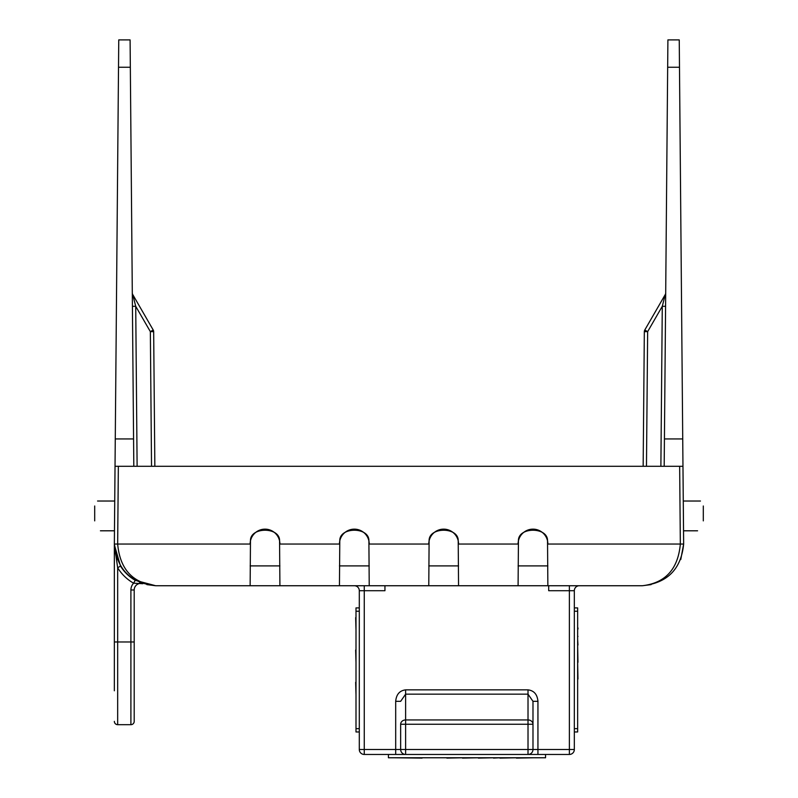 <?xml version="1.0" encoding="UTF-8"?>
<svg xmlns="http://www.w3.org/2000/svg" width="798" height="798" viewBox="0 0 798 798"><rect width="100%" height="100%" fill="white"/><g stroke="black" fill="none" stroke-linecap="round" stroke-linejoin="round"><path stroke-width="1.2" d="M114.742 550.041L114.353 544.745A3.312 3.312 0 0 1 114.353 544.765L114.353 690.779M134.204 690.779L134.204 641.981L134.204 690.779M703.307 505.992C699.587 499.548 699.587 499.548 703.307 505.992L703.307 520.875C696.145 533.293 696.145 533.293 703.307 520.875M94.693 505.992C98.413 499.548 98.413 499.548 94.693 505.992L94.693 520.875C101.855 533.293 101.855 533.293 94.693 520.875M115.032 466.291L118.343 466.291L117.665 544.037L114.353 544.037L118.752 39.9L130.094 39.9L130.333 67.241L118.523 67.241M644.335 331.639L647.647 331.639L644.784 330.013A3.312 3.312 0 0 0 644.335 331.639L643.158 466.291L644.335 331.639A3.312 3.312 0 0 1 644.784 330.013L665.263 294.542L644.784 330.013L665.263 294.542L662.28 306.302L647.647 331.639L646.47 466.291M651.118 584.615L642.29 585.742L547.867 585.742L547.528 541.064C548.336 526.62 517.623 526.62 518.431 541.064L518.092 585.742L458.551 585.742L458.212 541.064C459.01 526.62 428.307 526.62 429.105 541.064L428.775 585.742L369.225 585.742L368.895 541.064C369.693 526.62 338.99 526.62 339.788 541.064L339.449 585.742L279.908 585.742L279.569 541.064C280.377 526.62 249.664 526.62 250.472 541.064L250.133 585.742L155.71 585.742L146.882 584.615M429.105 541.064L428.775 544.037L369.225 544.037A14.883 14.883 0 0 0 354.342 529.144A14.883 14.883 0 0 0 339.449 544.037L339.788 541.064M339.449 544.037L279.908 544.037A14.883 14.883 0 0 0 265.016 529.144A14.883 14.883 0 0 0 250.133 544.037L250.472 541.064M428.775 544.037A14.883 14.883 0 0 1 443.658 529.144A14.883 14.883 0 0 1 458.551 544.037L518.092 544.037A14.883 14.883 0 0 1 532.984 529.144A14.883 14.883 0 0 1 547.867 544.037L680.335 544.037L679.657 466.291L682.968 466.291L683.647 544.037C681.173 569.154 667.397 583.059 642.29 585.742C665.382 583.059 678.071 569.154 680.335 544.037L683.647 544.037C681.173 569.154 667.397 583.059 642.29 585.742M279.849 542.899L279.569 541.064M369.165 542.899L369.095 542.271M458.491 542.899L458.421 542.271M518.211 542.331L518.121 543.328M547.807 542.899L547.737 542.271M250.133 544.037L117.665 544.037C119.929 569.154 132.618 583.059 155.71 585.742C130.772 583.119 116.987 569.333 114.353 544.396L117.665 567.787L117.665 641.981L130.902 641.981L130.902 589.991A9.925 9.925 0 0 1 133.595 583.198L142.872 583.707L139.68 582.51M569.373 585.742L569.373 590.71L574.331 590.71A4.958 4.958 0 0 1 579.298 585.742A4.958 4.958 0 0 0 574.331 590.71L574.331 749.502A4.958 4.958 0 0 1 569.373 754.459L528.017 754.459L537.942 754.459L537.942 749.502L569.373 749.502L569.373 590.71L548.695 590.71L548.695 585.742M532.984 724.245L528.017 724.245L528.017 719.946A4.958 4.299 180 0 1 532.984 724.245L532.984 749.502A4.958 4.958 0 0 1 528.017 754.459L405.613 754.459A4.958 4.958 0 0 1 400.656 749.502L400.656 724.245A4.958 4.299 180 0 1 405.613 719.946L528.017 719.946L528.017 694.16L532.984 701.322L532.984 724.245L532.984 701.322L537.942 701.322C537.313 694.41 534.002 690.589 528.017 689.861L405.613 689.861C399.628 690.589 396.327 694.41 395.688 701.322L400.656 701.322L405.613 694.16L405.613 749.502L528.017 749.502L528.017 724.245L400.656 724.245M405.613 754.459L405.613 749.502L395.688 749.502L395.688 754.459L405.613 754.459L364.267 754.459A4.958 4.958 0 0 1 359.3 749.502L359.3 590.71A4.958 4.958 0 0 0 354.342 585.742A4.958 4.958 0 0 1 359.3 590.71L364.267 590.71L364.267 749.502L395.688 749.502L395.688 701.322M384.945 585.742L384.945 590.71L364.267 590.71L364.267 585.742M518.092 585.742L547.867 585.742M428.775 585.742L458.551 585.742M339.449 585.742L369.225 585.742M250.133 585.742L279.908 585.742M679.477 67.241L667.667 67.241L667.906 39.9L679.248 39.9L682.968 466.291M118.343 466.291L679.657 466.291M114.493 547.697L115.9 555.578M114.353 544.745L120.488 566.051L117.665 567.787A44.658 44.658 0 0 0 133.595 583.198L135.231 580.316L155.71 585.742M139.76 582.55L142.872 583.707A6.613 6.613 0 0 0 134.204 589.991L134.204 721.382A3.312 3.312 0 0 1 130.902 724.684L130.902 641.981L134.204 641.981M667.667 67.241L664.425 438.95L682.729 438.95M115.271 438.95L133.575 438.95L130.333 67.241M279.908 565.892L250.133 565.892M369.225 565.892L339.449 565.892M458.551 565.892L428.775 565.892M547.867 565.892L518.092 565.892M664.185 466.291L664.425 438.95M133.575 438.95L133.815 466.291M114.353 721.382A3.312 3.312 0 0 0 117.665 724.684L130.902 724.684M120.488 566.051A41.356 41.356 0 0 0 135.231 580.316A41.356 41.356 0 0 1 120.488 566.051M151.53 466.291L150.353 331.639L153.665 331.639L154.842 466.291M132.737 294.542L153.216 330.013A3.312 3.312 0 0 1 153.665 331.639A3.312 3.312 0 0 0 153.216 330.013L150.353 331.639L135.72 306.302L132.737 294.542A3.312 3.312 0 0 1 132.298 292.926A3.312 3.312 0 0 0 132.737 294.542M665.582 306.302L662.28 306.302L660.884 466.291M665.702 292.926A3.312 3.312 0 0 1 665.263 294.542A3.312 3.312 0 0 0 665.702 292.926M137.116 466.291L135.72 306.302L132.418 306.302M545.553 754.459L545.553 757.771L388.417 757.771L388.417 754.459M422.102 757.771L446.86 757.771M446.86 758.1L462.481 757.771M462.481 758.1L478.321 757.771M478.321 758.1L493.513 757.771M493.513 758.1L499.877 757.771M499.877 758.1L516.416 757.771M516.416 758.1L534.381 757.771M422.102 758.1L393.743 757.771M574.331 607.906L577.642 607.906L577.642 731.966L574.331 731.966M577.642 686.879L577.642 727.487M577.971 679.038L577.642 662.28M577.642 645.043L577.971 662.28M577.642 617.712L577.642 627.906M577.642 633.422L577.642 629.093M577.971 645.043L577.642 639.398M577.971 629.093L577.971 627.906M577.971 636.425C577.971 640.285 577.971 640.285 577.971 636.425C577.971 632.525 577.971 632.525 577.971 636.425L577.642 636.425M359.3 731.966L355.998 731.966L355.998 607.906L359.3 607.906M355.659 682.34L355.998 694.918M355.659 649.981L355.998 662.549M355.659 617.612L355.998 630.191M355.998 713.641L355.998 723.696M528.017 689.861L528.017 694.16L405.613 694.16L405.613 689.861M537.942 701.322L537.942 749.502L528.017 749.502L528.017 754.459A4.958 4.958 0 0 0 532.984 749.502M574.331 749.502L569.373 749.502L569.373 754.459A4.958 4.958 0 0 0 574.331 749.502M359.3 749.502A4.958 4.958 0 0 0 364.267 754.459L364.267 749.502L359.3 749.502M114.353 641.981L117.665 641.981L117.665 724.684M141.735 583.308L142.872 583.707A6.613 6.613 0 0 0 134.204 589.991L130.902 589.991M574.331 728.654L577.642 728.654M577.642 611.218L574.331 611.218M359.3 611.218L355.998 611.218M355.998 728.654L359.3 728.654M697.582 530.8L683.527 530.8M100.418 530.8L114.473 530.8M97.556 501.024L114.732 501.024M700.445 501.024L683.268 501.024M680.764 559.548L683.647 544.037L680.764 559.548M114.353 544.037L117.236 559.548L114.353 544.037"/></g></svg>
